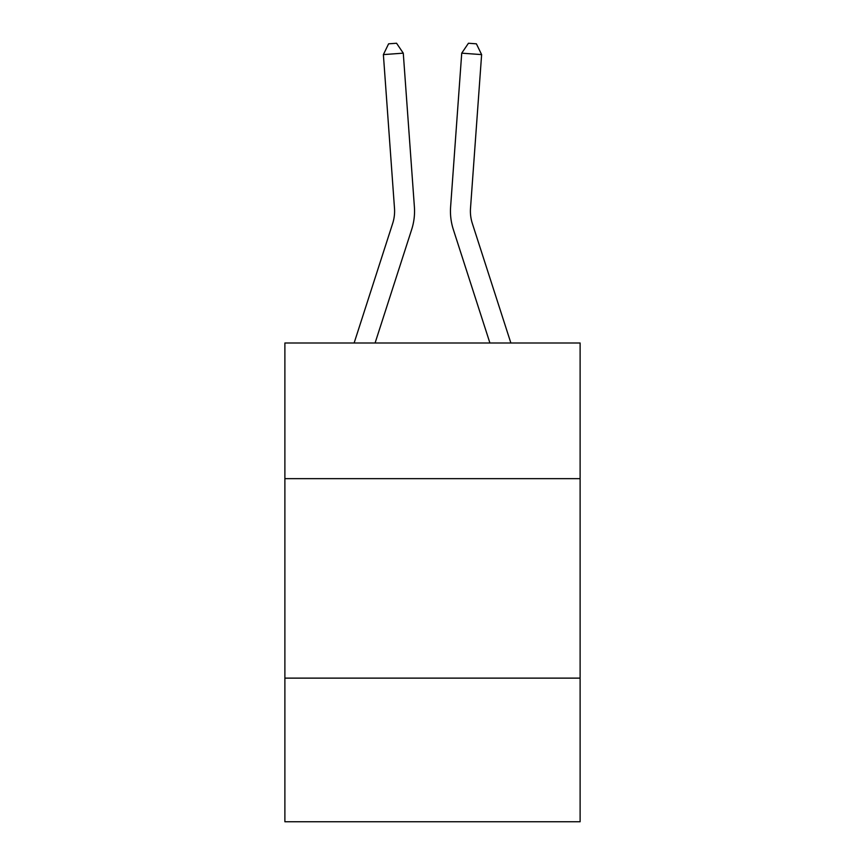 <?xml version="1.0" encoding="UTF-8"?>
<svg xmlns="http://www.w3.org/2000/svg" width="865" height="865" viewBox="0 0 865 865"><rect width="100%" height="100%" fill="white"/><g stroke="black" fill="none" stroke-linecap="round" stroke-linejoin="round"><path stroke-width="1.3" d="M580.112 478.648L580.112 342.994L284.888 342.994L284.888 478.648L580.112 478.648L580.112 821.75L284.888 821.75L284.888 478.648M580.112 678.128L284.888 678.128M354.131 342.994L392.678 223.419A39.898 39.898 0 0 0 394.494 208.303L383.379 54.603L403.274 53.165L414.389 206.865A59.847 59.847 0 0 1 411.664 229.539L375.086 342.994M510.869 342.994L472.322 223.419A39.898 39.898 0 0 1 470.506 208.303L481.621 54.603L461.726 53.165L450.611 206.865A59.847 59.847 0 0 0 453.336 229.539L489.914 342.994M472.322 223.419A39.898 39.898 0 0 1 470.506 208.303A39.898 39.898 0 0 0 472.322 223.419A39.898 39.898 0 0 1 470.506 208.303A39.898 39.898 0 0 0 472.322 223.419A39.898 39.898 0 0 1 470.506 208.303A39.898 39.898 0 0 0 472.322 223.419A39.898 39.898 0 0 1 470.506 208.303A39.898 39.898 0 0 0 472.322 223.419A39.898 39.898 0 0 1 470.506 208.303A39.898 39.898 0 0 0 472.322 223.419A39.898 39.898 0 0 1 470.506 208.303A39.898 39.898 0 0 0 472.322 223.419A39.898 39.898 0 0 1 470.506 208.303A39.898 39.898 0 0 0 472.322 223.419A39.898 39.898 0 0 1 470.506 208.303A39.898 39.898 0 0 0 472.322 223.419A39.898 39.898 0 0 1 470.506 208.303A39.898 39.898 0 0 0 472.322 223.419A39.898 39.898 0 0 1 470.506 208.303A39.898 39.898 0 0 0 472.322 223.419A39.898 39.898 0 0 1 470.506 208.303A39.898 39.898 0 0 0 472.322 223.419A39.898 39.898 0 0 1 470.506 208.303A39.898 39.898 0 0 0 472.322 223.419A39.898 39.898 0 0 1 470.506 208.303A39.898 39.898 0 0 0 472.322 223.419A39.898 39.898 0 0 1 470.506 208.303A39.898 39.898 0 0 0 472.322 223.419M461.726 53.165L450.611 206.865L461.726 53.165L450.611 206.865L461.726 53.165L450.611 206.865L461.726 53.165L450.611 206.865L461.726 53.165L450.611 206.865L461.726 53.165L450.611 206.865L461.726 53.165L450.611 206.865L461.726 53.165L450.611 206.865L461.726 53.165L450.611 206.865L461.726 53.165L450.611 206.865L461.726 53.165L450.611 206.865L461.726 53.165L450.611 206.865L461.726 53.165L450.611 206.865L461.726 53.165L450.611 206.865L461.726 53.165L468.441 43.25L476.399 43.823L481.621 54.603M383.379 54.603L388.601 43.823L396.559 43.25L403.274 53.165"/></g></svg>
